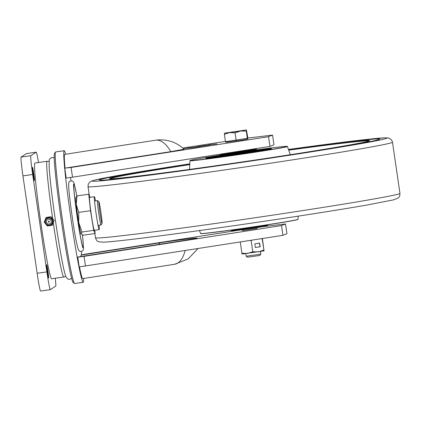 <?xml version="1.0" encoding="UTF-8"?>
<svg xmlns="http://www.w3.org/2000/svg" width="421" height="421" viewBox="0 0 421 421"><rect width="100%" height="100%" fill="white"/><g stroke="black" fill="none" stroke-linecap="round" stroke-linejoin="round"><path stroke-width="0.63" d="M95.535 200.896A16.614 0.753 81.8 0 0 94.562 196.891A16.614 0.753 81.8 0 0 94.415 196.707L89.547 197.412A16.614 0.753 81.8 0 0 90.999 212.679A16.614 0.753 81.8 0 0 94.167 230.113A16.614 0.753 81.8 0 0 94.315 230.298L99.182 229.592A16.614 0.753 81.8 0 0 99.067 225.256M94.415 196.707A16.614 0.753 81.8 0 0 95.867 211.974A16.614 0.753 81.8 0 0 99.035 229.408A16.614 0.753 81.8 0 0 99.182 229.592M95.13 233.497L93.704 230.35L81.953 232.05L81.032 233.86L83.374 235.197L95.13 233.497L94.778 230.234M90.136 197.328L88.736 194.218L76.98 195.918L75.843 197.591A18.461 0.837 81.8 0 0 76.238 204.401L78.753 212.41L90.51 210.71L88.736 194.218M76.98 195.918L76.238 204.401A18.461 0.837 81.8 0 0 78.722 222.467L81.953 232.05M78.753 212.41L78.722 222.467A18.461 0.837 81.8 0 0 81.032 233.86L81.121 234.018A18.461 0.837 81.8 0 0 81.137 234.034M93.704 230.35L90.51 210.71M76.822 196.06A31.691 1.437 81.8 0 0 74.001 184.43A31.691 1.437 81.8 0 0 75.164 201.338A31.691 1.437 81.8 0 0 79.937 233.666A31.691 1.437 81.8 0 0 83.09 247.159A31.691 1.437 81.8 0 0 82.458 234.886M54.083 220.662L52.246 225.282L54.083 220.662L51.004 216.757L46.084 217.468L44.247 222.088L47.326 225.993L52.246 225.282M48.868 222.167A0.553 0.547 -123.1 0 0 49.331 221.541A0.553 0.547 -123.1 0 0 48.71 221.078A0.553 0.547 -123.1 0 0 48.241 221.699A0.553 0.547 -123.1 0 0 48.868 222.167M46.352 221.972A2.463 2.458 -123.1 0 0 49.141 224.056A2.463 2.458 -123.1 0 0 51.22 221.267A2.463 2.458 -123.1 0 0 48.431 219.183A2.463 2.458 -123.1 0 0 46.352 221.972M51.004 216.757L54.214 220.572M46.084 217.468L51.136 216.668M242.449 230.608L257.063 228.477M206.743 145.319L196.891 146.797L206.743 145.319M203.432 145.724L210.526 144.813L203.427 145.671M74.549 283.459L73.159 282.423A65.229 2.958 -98.2 0 1 61.213 219.688A65.229 2.958 -98.2 0 1 54.467 153.439L55.504 152.049A66.46 3.015 81.8 0 0 62.376 219.546A66.46 3.015 81.8 0 0 74.549 283.459A66.46 3.015 81.8 0 0 74.691 283.507L83.211 282.275A66.46 3.015 -98.2 0 1 70.896 218.31A66.46 3.015 -98.2 0 1 64.15 150.729A66.46 3.015 -98.2 0 1 65.65 154.218M64.15 150.729L55.63 151.96A66.46 3.015 81.8 0 0 55.504 152.049M70.486 177.473A66.46 3.015 -98.2 0 1 71.075 180.814M155.649 140.193L157.443 139.967C167.711 139.214 176.588 142.298 184.072 149.213L170.837 151.634A43.089 18.14 -98.9 0 0 156.065 140.14A43.089 18.14 -98.9 0 0 155.649 140.193L64.645 154.386C64.108 154.949 64.245 159.527 65.06 168.116L71.096 167.463L268.551 136.693L272.545 135.067L247.885 138.056M170.837 151.634L65.06 168.116M212.016 144.392L209.721 144.724L212.016 144.392M193.728 147.597L196.275 147.182L193.728 147.597M215.42 144.103L216.978 143.893L215.42 144.103M213.994 144.34L214.363 144.271M214.578 144.235L214.305 144.303M188.545 147.992L189.292 147.897M187.629 148.066L184.366 148.576L187.629 148.081M211.553 144.514L212.973 144.298L211.553 144.524M211.437 144.514L211.079 144.577M211.084 144.482L208.605 144.845L211.084 144.482M215.378 144.061L215.905 143.998M225.419 141.403L182.772 148.05M198.196 146.771L209.142 145.113L198.196 146.771M195.97 146.924L202.496 145.803L195.97 146.924M191.718 147.824L194.57 147.361C195.481 147.245 195.46 147.261 194.502 147.413L191.581 147.834M194.576 147.376L194.57 147.361C195.481 147.245 195.46 147.261 194.502 147.413M193.018 147.513L188.587 148.145L193.018 147.513M214.542 144.135L211.531 144.54L214.542 144.135M186.929 148.313L190.429 147.787L186.782 148.324M187.677 148.187L187.303 148.271M190.55 147.945L194.318 147.382L190.434 147.95M215.184 144.066L212.758 144.419L215.184 144.066M190.924 147.729L187.661 148.239L190.929 147.745M199.217 146.755L188.155 147.96L199.217 146.755M183.614 240.549A9.846 4.147 81.1 0 1 183.709 240.533L78.027 256.999L77.753 257.178L79.174 266.919L282.938 235.323L286.933 233.692L285.512 223.951L262.157 226.782M71.096 167.463L72.517 177.204L269.972 146.434L273.966 144.808L272.545 135.067M268.551 136.693L269.972 146.434M72.517 177.204L66.208 178.036L64.787 168.295M238.849 230.213L84.821 254.216L81.1 255L80.885 256.552M82.763 278.581C82.169 278.755 81.064 274.808 79.448 266.74M81.316 251.458A66.46 3.015 -98.2 0 1 81.7 254.873M83.663 278.455A66.46 3.015 -98.2 0 1 83.211 282.275M282.938 235.323L281.517 225.582L285.512 223.951M85.484 266.088L84.063 256.347L281.517 225.582M78.027 256.999L183.803 240.517C213.263 235.902 188.387 238.391 157.996 243.101L80.932 255.11M84.063 256.347L77.753 257.178M214.568 144.203L214.052 144.271L214.568 144.214M214.463 144.203L214.052 144.287M192.971 147.645L194.744 147.361L192.971 147.655M211.858 144.45L212.563 144.35L211.858 144.45M212.042 144.435L212.563 144.366M191.197 147.855L192.25 147.692L191.202 147.866M100.914 212.321A11.078 0.5 81.8 0 0 98.882 201.67A11.078 0.5 81.8 0 0 99.982 212.926A11.078 0.5 81.8 0 0 102.056 223.567A11.078 0.5 81.8 0 0 100.914 212.321M102.056 223.567L101.019 224.961A12.309 0.558 -98.2 0 1 100.998 224.977A12.309 0.558 -98.2 0 1 98.714 213.131A12.309 0.558 -98.2 0 1 97.467 200.617A12.309 0.558 -98.2 0 1 97.493 200.628L98.882 201.67M52.662 218.552A58.461 2.652 -98.2 0 1 47.041 161.29L34.875 163.053A58.461 2.652 81.8 0 0 40.811 222.504A58.461 2.652 81.8 0 0 51.641 278.765L63.813 277.002A58.461 2.652 -98.2 0 1 53.299 222.93M33.733 173.784A6.768 0.305 -98.2 0 1 34.422 180.667A6.768 0.305 -98.2 0 1 33.164 174.152A6.768 0.305 -98.2 0 1 32.48 167.269A6.768 0.305 -98.2 0 1 33.733 173.784M47.941 271.187A6.768 0.305 -98.2 0 1 48.631 278.076A6.768 0.305 -98.2 0 1 47.378 271.561A6.768 0.305 -98.2 0 1 46.689 264.672A6.768 0.305 -98.2 0 1 47.941 271.187M40.59 291.048A18.461 0.837 -98.2 0 1 40.574 291.053A18.461 0.837 -98.2 0 1 37.153 273.287L46.884 271.877L32.675 174.468L22.939 175.878L37.153 273.287M22.939 175.878A18.461 0.837 -98.2 0 1 21.05 157.112L30.786 155.702L36.195 152.181L26.46 153.591L21.05 157.112M38.479 162.532A18.461 0.837 81.8 0 0 36.211 152.176L26.476 153.586A18.461 0.837 -98.2 0 1 26.476 153.586A18.461 0.837 -98.2 0 1 26.497 153.586M46.884 271.877A18.461 0.837 81.8 0 0 50.304 289.643A18.461 0.837 81.8 0 0 50.325 289.637L55.735 286.117A18.461 0.837 81.8 0 0 55.267 278.239M30.786 155.702A18.461 0.837 81.8 0 0 32.675 174.468M263.82 250.037L258.436 251.884L252.768 251.779L247.48 253.479L241.901 253.226L242.143 254.063L264.056 250.869L262.188 238.844L261.231 238.702M241.901 253.226L240.27 242.033M264.051 250.869L262.378 238.544M262.167 238.56L262.188 238.844M255.352 247.516L260.141 246.759L259.604 243.106L254.821 243.859L255.352 247.516M252.068 240.133L251.137 240.586L250.195 240.423M252.768 251.779L251.137 240.586M255.352 247.506L260.141 246.759M259.962 246.78L259.431 243.133M247.648 138.356L247.753 139.083L241.865 140.151L225.83 142.282L225.74 141.677M260.799 254.121L246.19 256.252L247.537 257.252L259.799 255.463L260.804 254.116L260.431 251.563M224.504 133.141L246.411 129.947L247.906 138.193L225.467 141.714L224.382 134.288L229.582 132.604L224.509 133.136L224.382 134.288M240.533 131.02L229.582 132.604L235.065 132.878L240.533 131.02L246.285 131.115L246.411 129.963L240.533 131.02M247.369 138.541L246.285 131.115M236.149 140.304L235.065 132.878M221.599 153.975A17.845 0.374 -8.3 0 0 220.736 154.207A17.845 0.374 -8.3 0 0 231.918 152.939A17.845 0.374 -8.3 0 0 256.047 149.06A17.845 0.374 -8.3 0 0 245.648 150.239M256.047 149.06L256.742 149.576A18.461 0.384 171.7 0 1 256.747 149.587A18.461 0.384 171.7 0 1 231.782 153.591A18.461 0.384 171.7 0 1 220.209 154.917A18.461 0.384 171.7 0 1 220.215 154.907L220.736 154.207M256.831 150.202L256.315 150.902A17.845 0.374 171.7 0 1 232.181 154.765A17.845 0.374 171.7 0 1 221.004 156.049L220.304 155.533A18.461 0.384 -8.3 0 0 231.871 154.202A18.461 0.384 -8.3 0 0 256.831 150.202A18.461 0.384 -8.3 0 0 256.836 150.192L256.747 149.587M220.209 154.917L220.299 155.523A18.461 0.384 -8.3 0 0 220.304 155.533M245.685 150.507L231.071 152.639M267.756 225.088L267.235 225.782A17.845 0.374 171.7 0 1 250.327 228.619A17.845 0.374 171.7 0 1 232.013 230.95A17.845 0.374 171.7 0 1 231.929 230.934L231.229 230.413A18.461 0.384 -8.3 0 0 231.229 230.413A18.461 0.384 -8.3 0 0 231.318 230.429A18.461 0.384 -8.3 0 0 250.263 228.019A18.461 0.384 -8.3 0 0 267.756 225.088A18.461 0.384 -8.3 0 0 267.761 225.077L267.719 224.803M288.511 149.608A141.54 2.963 171.7 0 1 379.6 139.125A141.54 2.963 171.7 0 1 216.494 165.874A141.54 2.963 171.7 0 1 99.488 179.988A141.54 2.963 171.7 0 1 189.782 164.011A141.54 2.963 171.7 0 0 99.488 179.988A141.54 2.963 171.7 0 0 216.494 165.874A141.54 2.963 171.7 0 0 379.6 139.125A141.54 2.963 171.7 0 0 288.511 149.608M287.238 146.361L287.411 146.487A49.262 1.031 171.7 0 1 287.422 146.503A49.262 1.031 171.7 0 1 230.655 155.817A49.262 1.031 171.7 0 1 189.934 160.727A49.262 1.031 171.7 0 1 189.945 160.706L190.071 160.533A49.11 1.026 -8.3 0 0 230.661 155.659A49.11 1.026 -8.3 0 0 287.238 146.361A49.11 1.026 -8.3 0 0 256.789 149.86M220.251 155.191A49.11 1.026 -8.3 0 0 190.071 160.533M256.81 150.234A33.233 0.695 171.7 0 1 271.534 148.687A33.233 0.695 171.7 0 1 233.245 154.949A33.233 0.695 171.7 0 1 205.785 158.28A33.233 0.695 171.7 0 1 220.336 155.554M199.517 230.545L200.559 233.518A49.252 1.031 -8.3 0 0 200.585 233.544A49.252 1.031 -8.3 0 0 241.275 228.603A49.252 1.031 -8.3 0 0 298.015 219.33A49.252 1.031 -8.3 0 0 298.036 219.299L298.184 216.147M298.015 219.33L297.858 219.473A49.073 1.026 171.7 0 1 241.322 228.714A49.073 1.026 171.7 0 1 200.78 233.639L200.585 233.544M220.536 155.702A26.586 0.558 -8.3 0 0 212.352 157.307A26.586 0.558 -8.3 0 0 220.094 156.575A26.586 0.558 -8.3 0 0 248.785 152.513A26.586 0.558 -8.3 0 0 264.962 149.629A26.586 0.558 -8.3 0 0 257.22 150.36A26.586 0.558 -8.3 0 0 256.663 150.434M220.751 155.865A20.797 0.437 -8.3 0 0 218.073 156.47A20.797 0.437 -8.3 0 0 224.13 155.896A20.797 0.437 -8.3 0 0 246.58 152.718A20.797 0.437 -8.3 0 0 259.241 150.465A20.797 0.437 -8.3 0 0 256.505 150.644M223.093 156.075A20.797 0.437 -8.3 0 0 220.683 156.501M256.752 151.239A20.797 0.437 -8.3 0 0 254.321 151.518M218.115 156.738A26.586 0.558 -8.3 0 0 216.778 156.97M260.625 150.576A26.586 0.558 -8.3 0 0 259.278 150.729M45.379 222.083A3.51 3.505 -123.1 0 0 49.357 225.051A3.51 3.505 -123.1 0 0 52.32 221.078A3.51 3.505 -123.1 0 0 48.347 218.104A3.51 3.505 -123.1 0 0 45.379 222.083M185.145 250.558A43.089 18.14 81.1 0 1 174.599 264.283L82.716 278.602M160.238 244.191A9.846 4.147 -98.9 0 0 157.996 243.101M195.223 238.586L183.709 240.533A9.846 4.147 81.1 0 1 183.803 240.517M215.199 171.289A153.844 3.221 171.7 0 1 88.021 186.635L88.221 184.351L89.626 182.188L90.994 181.267L94.525 180.109L120.943 174.978L189.787 163.843A148.923 3.121 -8.3 0 0 92.773 181.24A148.923 3.121 -8.3 0 0 215.289 166.2A148.923 3.121 -8.3 0 0 382.263 139.53A148.923 3.121 -8.3 0 0 288.453 149.45L357.608 140.451L384.394 137.825L388.109 137.92L389.683 138.414L391.646 140.082L392.488 142.219A153.844 3.221 171.7 0 1 215.199 171.289M95.483 237.776A153.844 3.221 -8.3 0 0 222.662 222.43A153.844 3.221 -8.3 0 0 399.95 193.355C399.803 197.991 398.398 197.212 397.85 198.207L393.446 199.88L367.028 205.016C335.127 210.611 277.649 219.488 224.156 227.087C165.158 235.486 115.37 241.743 103.582 242.17L98.877 241.822C98.072 241.023 96.946 242.17 95.483 237.776L94.862 233.534M288.585 149.829A131.447 2.752 171.7 0 1 364.691 142.066A131.447 2.752 171.7 0 1 218.136 165.421A131.447 2.752 171.7 0 1 110.318 178.715A131.447 2.752 171.7 0 1 189.771 164.243M189.75 164.627A131.078 2.747 -8.3 0 0 110.028 178.688M369.128 140.888A131.078 2.747 -8.3 0 0 288.711 150.192M207.532 158.233L210.032 157.417L220.409 155.607A30.77 0.642 -8.3 0 0 217.168 157.065A30.77 0.642 -8.3 0 0 260.225 150.781A30.77 0.642 -8.3 0 0 260.146 149.871A30.77 0.642 -8.3 0 0 256.757 150.308L267.219 149.076L269.845 149.145M52.872 220.962C53.862 226.03 45.457 227.256 44.958 222.114C43.968 217.041 52.372 215.82 52.872 220.962M82.553 234.923L83.537 248.506L83.121 250.137L82.4 250.984L81.232 251.474C79.853 251.642 78.838 250.916 78.18 249.279C76.559 243.606 74.849 234.681 73.044 222.499C70.944 208.579 69.549 197.423 68.86 189.024C68.234 179.814 69.312 182.251 70.991 180.825L72.249 180.962L73.186 181.567L74.043 183.014L76.901 195.986M82.837 247.664C82.558 247.864 80.027 236.049 77.911 221.751C75.191 204.485 73.175 185.129 73.612 184.024M71.612 278.27L69.728 279.255C68.213 279.576 66.923 278.676 65.855 276.555C64.787 274.218 63.018 266.193 60.545 252.468C58.061 238.365 55.683 222.935 53.42 206.19C50.994 188.008 49.562 174.668 49.12 166.169L49.262 160.275C49.204 159.201 50.146 158.259 52.078 157.449L54.162 157.859M198.044 248.548L188.082 258.962L174.599 264.283M94.53 201.043L97.467 200.617M47.041 161.29L49.11 161.332M40.574 291.053L50.304 289.643M63.813 277.002L65.781 276.371M98.061 225.403L100.998 224.977M246.19 256.247L245.817 253.695M242.454 230.661L242.322 229.755M231.092 152.776L231.055 152.502M257.068 228.529L256.936 227.619M245.706 150.644L245.648 150.223M231.182 230.129L231.224 230.408M88.021 186.635L89.315 195.502M392.488 142.219L399.95 193.355M369.301 140.998L369.37 140.767C369.859 142.187 292.674 154.907 218.141 165.421C158.77 173.926 110.397 179.699 109.765 178.641L109.897 178.841M189.934 160.727L189.524 169.416M287.422 146.503L290.301 154.718M218.125 156.812L218.073 156.47M259.289 150.807L259.241 150.465"/></g></svg>
